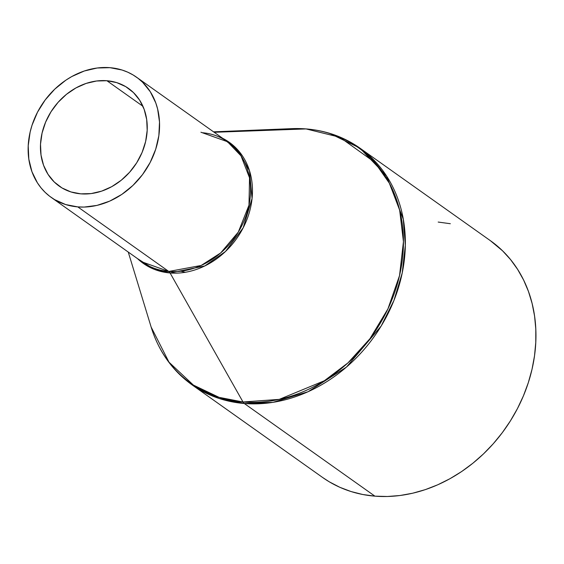 <?xml version="1.0" encoding="UTF-8"?>
<svg xmlns="http://www.w3.org/2000/svg" width="564" height="564" viewBox="0 0 564 564"><rect width="100%" height="100%" fill="white"/><g stroke="black" fill="none" stroke-linecap="round" stroke-linejoin="round"><path stroke-width="0.85" d="M185.352 272.271L180.861 271.199M106.906 80.73A59.883 49.822 125.4 0 1 128.5 88.442A59.883 49.822 125.4 0 1 141.303 154.247A59.883 49.822 125.4 0 1 80.793 193.847L70.944 191.943L61.97 187.932L54.229 181.982L48.003 174.311L43.541 165.217L41.017 155.051L40.516 144.201L42.067 133.083L45.614 122.134L51.007 111.764L58.05 102.373L66.467 94.322L75.943 87.928L86.102 83.423L96.557 80.997L106.906 80.73L116.762 82.633L125.73 86.637L133.478 92.595L139.703 100.265L144.158 109.36L146.689 119.526L147.183 130.376L145.632 141.486L142.093 152.442L136.692 162.813L129.649 172.203L121.232 180.254L111.764 186.649L101.605 191.147L91.149 193.579L80.793 193.847A59.883 49.822 125.4 0 1 59.206 186.127A59.883 49.822 125.4 0 1 46.396 120.329A59.883 49.822 125.4 0 1 106.906 80.73L142.918 106.272L106.906 80.73M77.783 206.896A73.708 61.321 125.4 0 1 51.204 197.4A73.708 61.321 125.4 0 1 35.447 116.417A73.708 61.321 125.4 0 1 109.924 67.673A73.708 61.321 125.4 0 1 136.495 77.169A73.708 61.321 125.4 0 1 152.252 158.16A73.708 61.321 125.4 0 1 77.783 206.896L168.777 271.453L77.783 206.896L84.106 207.073L96.973 205.402L109.719 201.115L121.859 194.376L132.921 185.443L142.48 174.664L150.172 162.439L155.699 149.256L158.851 135.607L159.506 122.028L157.631 109.035L155.77 102.909L150.278 91.72L142.621 82.281L138.067 78.333L133.09 74.956L127.732 72.171L122.05 70.021L109.924 67.673L97.177 68.004L84.311 70.993L71.804 76.535L65.847 80.194L54.786 89.126L45.219 99.913L37.527 112.13L32 125.321L30.118 132.117L28.207 145.794L28.82 159.147L31.929 171.66L37.421 182.856L40.996 187.819L45.085 192.296L49.639 196.244L54.616 199.621L65.657 204.556L77.783 206.896M51.204 197.4L142.206 261.957A73.708 61.321 -54.6 0 0 168.777 271.453L201.158 265.468L220.672 252.94L238.29 232.107L248.985 205.162L249.528 177.829L241.025 155.883L227.489 141.726L200.918 132.23M222.808 138.399L238.057 150.228L249.478 170.702L252.066 198.514L243.176 227.835L225.487 251.488L204.774 265.968L170.074 272.969A9.214 4.582 94.6 0 0 168.777 271.453A9.214 4.582 -85.4 0 1 170.074 272.969A74.251 61.772 125.4 0 1 137.517 258.629L154.205 269.31L170.074 272.969L243.006 401.991L170.074 272.969A74.251 61.772 125.4 0 0 246.828 219.763A74.251 61.772 125.4 0 0 222.808 138.399M306.055 128.923A144.56 120.266 -54.6 0 0 291.884 128.648L306.055 128.923A9.214 4.582 -85.4 0 1 306.322 128.93A9.214 4.582 94.6 0 0 306.055 128.923L339.789 137.228L374.743 162.319L389.435 183.328L399.657 210.153L403.443 241.681L399.531 275.599L387.919 308.896L369.991 338.661L347.981 362.871L324.314 380.77L279.272 399.368L243.006 401.991L219.036 397.331L193.353 385.057L168.996 362.194L151.138 327.049A144.56 120.266 -54.6 0 0 243.006 401.991A9.214 4.582 94.6 0 0 244.304 403.507A9.214 4.582 -85.4 0 1 243.006 401.991A144.56 120.266 -54.6 0 0 399.531 275.599A144.56 120.266 -54.6 0 0 306.055 128.923L214.186 132.286L306.055 128.923M490.398 240.687L502.566 250.818L510.603 259.63L517.639 269.402L523.611 280.04L528.454 291.433L532.12 303.481L534.573 316.073L535.8 329.066L535.779 342.355L534.517 355.806L532.021 369.293L528.313 382.674L523.434 395.829L517.428 408.632L510.357 420.963L502.284 432.694L493.296 443.713L483.468 453.921L472.893 463.213L461.69 471.511L449.945 478.716L437.791 484.772L425.334 489.622L412.693 493.211L399.996 495.509L387.362 496.496L374.912 496.158A145.103 120.724 -54.6 0 1 322.594 477.461L191.986 384.81L219.029 398.438L244.304 403.507A145.103 120.724 125.4 0 1 191.986 384.81C172.33 370.626 158.717 351.372 151.138 327.049L128.254 252.059M330.356 133.696L359.902 148.113A145.103 120.724 125.4 0 1 390.922 307.556A145.103 120.724 125.4 0 1 244.304 403.507L273.039 402.336L308.05 391.74L346.479 367.072L381.158 326.048L393.954 300.436L402.21 272.997L405.319 245.375L403.288 219.184L386.537 175.982L359.902 148.113L490.504 240.757A145.103 120.724 -54.6 0 1 521.531 400.2A145.103 120.724 -54.6 0 1 374.912 496.158L244.304 403.507L374.912 496.158L362.765 494.501L351.041 491.54L339.852 487.303L329.305 481.832L322.488 477.391M438.186 222.061L450.333 223.718M142.206 261.957L168.777 271.453A73.708 61.321 -54.6 0 0 243.253 222.709A73.708 61.321 -54.6 0 0 227.489 141.726C220.143 136.53 211.704 133.527 202.18 132.709M359.902 148.113C344.096 137.003 326.239 130.608 306.322 128.93L291.884 128.648L213.537 131.828M136.495 77.169L227.489 141.726"/></g></svg>
